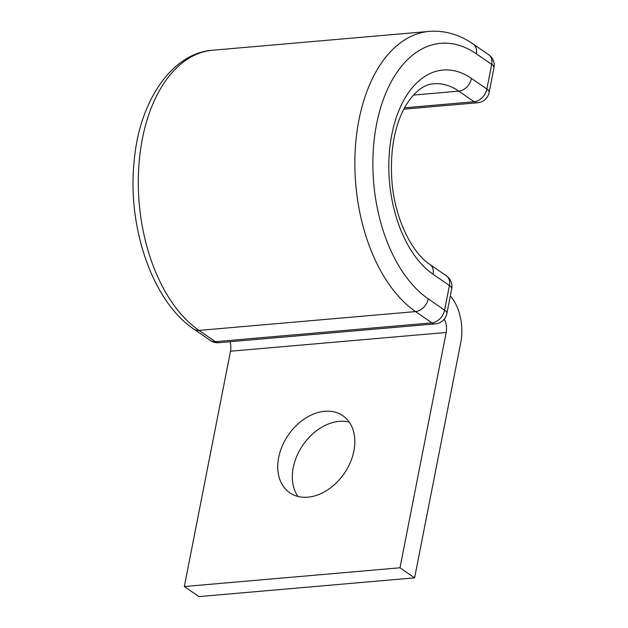 <?xml version="1.0" encoding="UTF-8"?>
<svg xmlns="http://www.w3.org/2000/svg" width="628" height="628" viewBox="0 0 628 628"><rect width="100%" height="100%" fill="white"/><g stroke="black" fill="none" stroke-linecap="round" stroke-linejoin="round"><path stroke-width="0.94" d="M278.667 457.506A46.786 33.936 -55.4 0 0 289.728 492.752A46.786 33.936 -55.4 0 0 327.494 489.981A46.786 33.936 -55.4 0 0 353.894 450.959A46.786 33.936 -55.4 0 0 342.841 415.712A46.786 33.936 -55.4 0 0 305.067 418.484A46.786 33.936 -55.4 0 0 278.667 457.506M297.947 496.45A46.786 33.936 124.6 0 1 293.268 467.57A46.786 33.936 124.6 0 1 349.215 422.079M400.005 567.783L184.326 586.536L198.919 596.6L414.606 577.846L400.005 567.783L446.17 332.471A12.874 7.607 85 0 0 444.231 319.15M184.326 586.536L230.492 351.225A12.874 7.607 85 0 0 230.084 341.718M414.606 577.846L460.771 342.535A38.63 22.82 85 0 0 450.307 295.976M446.17 332.471L230.492 351.225M194.013 329.19C152.408 301.542 127.068 226.967 134.18 161.004C139.298 101.1 172.033 52.831 212.68 50.232A146.379 86.452 85 0 0 138.584 170.549A146.379 86.452 85 0 0 198.998 330.406L415.548 311.582L431.907 322.863A12.874 7.607 -95 0 0 435.345 323.867L218.795 342.7A12.874 7.607 -95 0 1 215.365 341.687A12.874 9.341 -55.4 0 1 210.372 340.47L194.013 329.19A12.874 9.341 -55.4 0 0 198.998 330.406L215.365 341.687L431.907 322.863A12.874 9.341 -55.4 0 0 444.585 310.138L449.413 285.512A12.874 9.341 -55.4 0 0 446.367 275.81L430.007 264.529C411.591 252.676 394.368 217.578 391.872 180.401C389.957 150.037 394.627 125.019 405.884 105.347C414.857 91.358 424.151 84.168 433.783 83.783A93.792 55.397 85 0 1 458.793 91.138L413.381 95.087M404.487 107.812L474.187 101.752L458.793 91.138A12.874 9.341 124.6 0 0 471.471 78.422A106.674 63.004 85 0 0 391.794 134.643A106.674 63.004 85 0 0 433.053 274.232L449.413 285.512A12.874 4.553 11.1 0 1 451.697 288.896A12.874 12.874 0 0 0 446.367 275.81M433.053 274.232A12.874 9.341 -55.4 0 0 430.007 264.529M212.68 50.232L429.222 31.4A146.379 86.452 85 0 0 355.134 151.717A146.379 86.452 85 0 0 415.548 311.582A12.874 9.341 -55.4 0 0 428.218 298.857L444.585 310.138A12.874 4.553 11.1 0 1 446.869 313.521L451.697 288.896M429.222 31.4C444.64 30.246 459.319 34.477 473.253 44.093A12.874 9.341 124.6 0 1 476.299 53.796A133.497 78.845 85 0 0 376.588 124.163A133.497 78.845 85 0 0 428.218 298.857M476.299 53.796L491.685 64.401A12.874 9.341 -55.4 0 0 488.647 54.699L473.253 44.093M403.765 109.178L477.618 102.757A12.874 7.607 -95 0 1 474.187 101.752A12.874 9.341 -55.4 0 0 486.857 89.027L491.685 64.401A12.874 4.553 -168.9 0 1 493.969 67.785A12.874 12.874 0 0 0 488.647 54.699M471.471 78.422L486.857 89.027A12.874 4.553 -168.9 0 1 489.141 92.41L493.969 67.785M435.345 323.867A12.874 12.874 0 0 0 446.869 313.521M210.372 340.47A12.874 12.874 0 0 0 218.795 342.7M477.618 102.757A12.874 12.874 0 0 0 489.141 92.41"/></g></svg>
